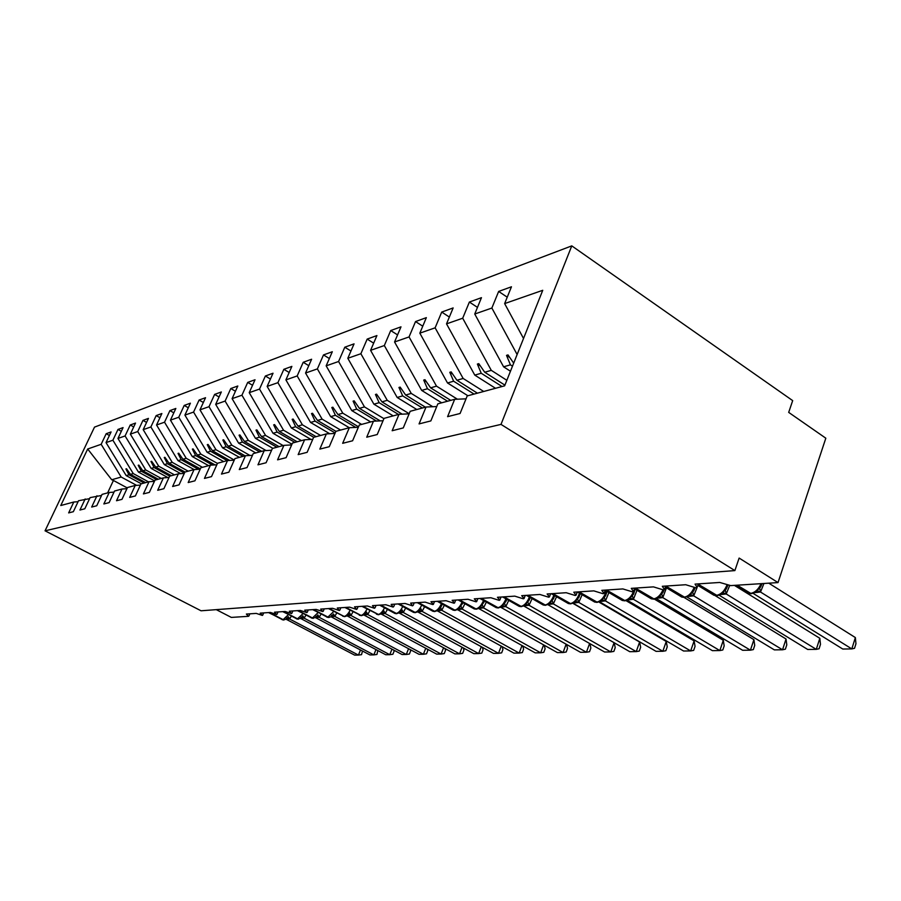 <?xml version="1.0" encoding="UTF-8"?>
<svg xmlns="http://www.w3.org/2000/svg" width="901" height="901" viewBox="0 0 901 901"><rect width="100%" height="100%" fill="white"/><g stroke="black" fill="none" stroke-linecap="round" stroke-linejoin="round"><path stroke-width="1.35" d="M571.775 245.872L792.689 400.618L788.69 412.388L825.823 438.201L778.025 582.587L739.135 558.068L734.878 570.592L501.001 424.394L571.775 245.872L94.504 427.119L45.05 530.813L501.001 424.394M778.025 582.587L730.677 585.605L719.753 582.451L695.054 584.107L697.171 587.407L695.921 587.812L685.706 584.726L662.314 586.292L664.487 589.513L663.339 589.885L653.462 586.878L631.274 588.364L633.504 591.507L632.446 591.856L622.873 588.927L601.812 590.335L604.075 593.399L603.096 593.725L593.815 590.865L573.791 592.205L576.088 595.201L575.198 595.493L566.188 592.712L547.121 593.984L549.452 596.913L548.63 597.194L539.879 594.469L521.702 595.674L524.067 598.546L523.301 598.805L514.798 596.135L497.442 597.295L499.841 600.1L499.131 600.348L490.854 597.735L474.286 598.838L476.697 601.586L476.032 601.812L467.979 599.266L452.133 600.325L454.566 603.006L453.958 603.22L446.108 600.719L430.937 601.733L433.381 604.368L432.818 604.571L425.171 602.127L410.631 603.096L412.557 605.855L405.101 603.467L391.169 604.391L393.14 607.094L385.853 604.751L372.485 605.641L374.489 608.288L367.383 605.979L354.532 606.835L356.582 609.425L349.633 607.161L337.289 607.995L339.362 610.518L332.57 608.299L320.688 609.099L322.795 611.576L316.161 609.403L304.718 610.168L306.847 612.59L300.348 610.45L289.334 611.193L291.485 613.57L285.121 611.475L274.501 612.184L276.663 614.516L270.435 612.455L260.186 613.142L262.371 615.428L256.267 613.401L246.367 614.054L248.439 616.318L231.332 617.41L216.263 609.639M141.367 483.792L126.196 475.593L128.956 474.793L144.171 483.037M109.404 435.487L106.183 433.719L111.082 431.939L106.036 442.605L126.196 475.593M78.072 501.722L73.803 502.015L68.656 512.894L73.341 511.7L78.533 500.742L89.593 498.647M154.645 480.886L138.439 472.068L141.299 471.234L156.74 479.647M121.331 431.286L117.986 429.439L123.077 427.592L117.963 438.449L138.439 472.068M85.178 498.951L79.941 510.022L84.818 508.783L90.077 497.622L101.565 495.449M167.879 477.564L151.131 468.407L154.105 467.551L169.771 476.133M133.72 426.928L130.24 424.99L135.522 423.076L130.341 434.136L151.131 468.407M96.97 495.764L91.665 507.049L96.734 505.765L102.061 494.39L109.224 492.464L113.999 492.137M180.774 473.656L164.32 464.601L167.406 463.711L184.423 473.093M146.57 422.411L142.955 420.384L148.44 418.391L143.191 429.653L164.32 464.601M109.224 492.464L103.852 503.952L109.111 502.623L114.517 491.034L121.973 489.029L126.94 488.691M194.143 469.579L178.015 460.648L181.225 459.724L198.502 469.308M159.928 417.715L156.166 415.598L161.876 413.525L156.549 424.99L178.015 460.648M121.973 489.029L116.511 500.742L121.984 499.345L127.469 487.542L135.229 485.448L140.398 485.11M208.615 465.659L192.273 456.548L195.607 455.579L212.557 465.04M173.825 412.827L169.906 410.608L175.841 408.457L170.447 420.148L192.273 456.548M135.229 485.448L129.688 497.397L135.387 495.944L140.95 483.905L149.025 481.731L154.409 481.382M223.707 461.594L207.106 452.268L210.575 451.266L227.243 460.636M188.286 407.759L184.209 405.427L190.393 403.186L184.908 415.102L207.106 452.268M149.025 481.731L143.405 493.906L149.341 492.397L154.995 480.12L163.408 477.857L169.016 477.496M239.418 457.348L222.547 447.82L226.174 446.772L243.101 456.356M203.344 402.477L199.098 400.033L205.541 397.701L199.977 409.842L222.547 447.82M163.408 477.857L157.709 490.279L163.892 488.702L169.625 476.178L178.398 473.802L184.266 473.442M255.794 452.933L238.652 443.168L242.437 442.087L259.634 451.897M219.056 396.981L214.618 394.401L221.331 391.969L215.688 404.369L238.652 443.168M178.398 473.802L172.62 486.495L179.074 484.851L184.896 472.056L194.053 469.59L200.18 469.207M272.879 448.326L255.456 438.325L259.398 437.188L276.889 447.245M235.443 391.248L230.802 388.534L237.808 386L232.098 398.647L255.456 438.325M194.053 469.59L188.185 482.542L194.931 480.819L200.844 467.754L210.417 465.175L216.826 464.792M291.958 444.238L273.014 433.268L277.136 432.086L294.909 442.391M252.55 385.268L247.707 382.407L255.028 379.749L249.228 392.667L273.014 433.268M210.417 465.175L204.459 478.408L211.51 476.618L217.513 463.26L227.525 460.557L234.226 460.163M310.98 439.429L291.361 427.986L295.663 426.736L313.751 437.312M270.446 379.017L265.367 376.01L273.026 373.228L267.147 386.416L291.361 427.986M227.525 460.557L221.477 474.084L228.854 472.214L234.947 458.564L245.444 455.726L252.471 455.32M329.721 433.73L310.552 422.445L315.068 421.15L335.149 432.987M289.165 372.496L283.849 369.309L291.868 366.392L285.899 379.884L310.552 422.445M245.444 455.726L239.294 469.556L247.032 467.596L253.215 453.631L264.207 450.669L271.584 450.252M358.35 427.265L349.306 427.727L330.667 416.645L335.397 415.282L355.737 427.401M308.784 365.671L303.209 362.292L311.611 359.24L305.552 373.025L330.667 416.645M264.207 450.669L257.968 464.815L266.088 462.754L272.372 448.473L283.916 445.353L291.654 444.925M370.716 421.95L351.762 410.574L356.728 409.133L376.539 421.049M329.361 358.519L323.493 354.926L332.311 351.739L326.162 365.84L351.762 410.574M283.916 445.353L277.576 459.837L286.101 457.674L292.476 443.044L304.606 439.778L312.748 439.339M393.196 415.879L373.904 404.189L379.13 402.679L398.501 414.46M350.951 351.018L344.79 347.212L354.059 343.855L347.809 358.283L373.904 404.189M304.606 439.778L298.163 454.611L307.128 452.336L313.616 437.345L326.376 433.91L334.958 433.46M416.825 409.516L397.183 397.476L402.679 395.888L422.4 408.007M373.667 343.157L367.18 339.091L376.922 335.566L370.581 350.343L397.183 397.476M326.376 433.91L319.832 449.103L329.27 446.705L335.859 431.342L349.306 427.727L342.662 443.315L352.606 440.78L359.296 425.024L373.476 421.206L383.038 420.744M441.681 402.815L421.691 390.415L427.479 388.748L447.549 401.227M397.566 334.89L390.719 330.554L400.99 326.838L394.559 341.986L421.691 390.415M467.878 395.742L447.515 382.97L453.62 381.213L474.061 394.075M422.76 326.196L415.53 321.567L426.353 317.636L419.832 333.167L447.515 382.97M373.476 421.206L366.73 437.199L377.237 434.53L384.04 418.357L399.019 414.314L409.122 413.841M495.516 388.297L474.782 375.109L481.224 373.251L502.048 386.529M449.351 317.039L441.715 312.073L453.147 307.928L446.524 323.864L474.782 375.109M399.019 414.314L392.16 430.734L403.276 427.919L410.18 411.306L426.038 407.027L436.737 406.554M510.462 371.235L503.591 366.808L510.416 364.837L512.478 366.178M477.474 307.376L469.376 302.049L481.461 297.668L474.748 314.021L503.591 366.808M426.038 407.027L419.066 423.909L430.847 420.913L437.852 403.839L454.667 399.312L447.583 416.667L460.084 413.491L467.202 395.933L504.639 385.831L542.74 290.302L504.639 303.592L523.526 338.483M504.639 303.592L511.453 286.788L498.647 291.44L491.867 308.041L517.129 354.521M73.803 502.015L60.772 505.529L87.69 449.002L101.16 444.306L106.183 433.719M101.16 444.306L121.184 477.034L136.614 485.357M106.036 442.605L112.895 440.217L117.986 429.439M112.895 440.217L133.235 473.554L148.53 481.866M117.963 438.449L125.081 435.96L130.24 424.99M125.081 435.96L145.737 469.95L161.268 478.431M130.341 434.136L137.729 431.556L142.955 420.384M137.729 431.556L158.722 466.211L174.479 474.872M143.191 429.653L150.872 426.973L156.166 415.598M150.872 426.973L172.204 462.326L188.196 471.167M156.549 424.99L164.534 422.209L169.906 410.608M164.534 422.209L186.214 458.294L202.455 467.315M170.447 420.148L178.758 417.242L184.209 405.427M178.758 417.242L200.799 454.081L217.445 463.407M184.908 415.102L193.569 412.084L199.098 400.033M193.569 412.084L215.981 449.712L234.294 460.028M199.977 409.842L209.009 406.689L214.618 394.401M209.009 406.689L231.805 445.15L249.982 455.467M215.688 404.369L225.115 401.08L230.802 388.534M225.115 401.08L248.316 440.386L266.099 450.556M232.098 398.647L241.941 395.212L247.707 382.407M241.941 395.212L265.547 435.42L283.139 445.567M249.228 392.667L259.522 389.074L265.367 376.01M259.522 389.074L283.545 430.227L301.441 440.634M267.147 386.416L277.913 382.666L283.849 369.309M277.913 382.666L302.387 424.799L320.576 435.465M285.899 379.884L297.184 375.942L303.209 362.292M297.184 375.942L322.108 419.123L340.612 430.07M305.552 373.025L317.377 368.903L323.493 354.926M317.377 368.903L342.774 413.165L361.605 424.405M326.162 365.84L338.585 361.504L344.79 347.212M338.585 361.504L364.477 406.903L383.916 418.638M347.809 358.283L360.873 353.733L367.18 339.091M360.873 353.733L387.261 400.337L409.178 413.705M370.581 350.343L384.333 345.545L390.719 330.554M384.333 345.545L411.25 393.422L432.807 406.734M394.559 341.986L409.054 336.929L415.53 321.567M409.054 336.929L436.501 386.146L457.404 399.199M419.832 333.167L435.127 327.829L441.715 312.073M435.127 327.829L463.148 378.465L483.724 391.473M446.524 323.864L462.697 318.222L469.376 302.049M462.697 318.222L491.293 370.345L506.846 380.312M474.748 314.021L491.867 308.041M145.692 482.632L130.442 474.365L133.235 473.554M130.442 474.365L126.512 468.768L125.903 468.948L128.956 474.793M158.306 479.231L142.842 470.795L145.737 469.95M142.842 470.795L138.833 465.096L138.202 465.276L141.299 471.234M171.404 475.694L155.704 467.078L158.722 466.211M155.704 467.078L151.627 461.278L150.974 461.47L154.105 467.551M185.009 472.023L169.073 463.227L172.204 462.326M169.073 463.227L164.917 457.314L164.241 457.517L167.406 463.711M200.337 468.869L182.959 459.228L186.214 458.294M182.959 459.228L178.725 453.192L178.026 453.394L181.225 459.724M215.012 464.893L197.409 455.061L200.799 454.081M197.409 455.061L193.096 448.901L192.364 449.115L195.607 455.579M229.71 460.434L212.456 450.725L215.981 449.712M212.456 450.725L208.052 444.441L207.286 444.666L210.575 451.266M245.095 455.827L228.133 446.209L231.805 445.15M228.133 446.209L223.639 439.789L222.84 440.026L226.174 446.772M261.718 451.345L244.475 441.49L248.316 440.386M244.475 441.49L239.891 434.935L239.058 435.183L242.437 442.087M279.062 446.659L261.538 436.58L265.547 435.42M261.538 436.58L256.853 429.867L255.985 430.126L259.398 437.188M297.184 441.783L279.366 431.444L283.545 430.227M279.366 431.444L274.58 424.585L273.679 424.855L277.136 432.086M316.116 436.67L298.006 426.072L302.387 424.799M298.006 426.072L293.118 419.055L292.172 419.337L295.663 426.736M335.949 431.32L317.512 420.44L322.108 419.123M317.512 420.44L312.512 413.266L311.521 413.559L315.068 421.15M358.542 426.815L337.965 414.55L342.774 413.165M337.965 414.55L332.852 407.196L331.816 407.5L335.397 415.282M380.199 420.88L359.42 408.367L364.477 406.903M359.42 408.367L354.183 400.832L353.091 401.148L356.728 409.133M402.173 414.167L381.956 401.869L387.261 400.337M381.956 401.869L376.595 394.142L375.447 394.48L379.13 402.679M425.418 407.196L405.653 395.032L411.25 393.422M405.653 395.032L400.157 387.103L398.952 387.464L402.679 395.888M450.737 400.371L430.61 387.847L436.501 386.146M430.61 387.847L424.979 379.704L423.707 380.076L427.479 388.748M477.417 393.174L456.931 380.256L463.148 378.465M456.931 380.256L451.153 371.888L449.802 372.293L453.62 381.213M504.92 385.144L484.715 372.248L491.293 370.345M484.715 372.248L478.791 363.644L477.372 364.072L481.224 373.251M466.02 398.839L454.667 399.312M513.683 363.148L508.018 354.915L506.52 355.366L510.416 364.837M507.24 297.184L498.647 291.44M87.69 449.002L111.735 479.76L121.184 477.034M111.735 479.76L113.436 480.47L107.613 492.892M127.289 487.925L113.436 480.47M45.05 530.813L201.058 610.788L734.878 570.592M509.786 357.494L506.52 355.366M480.436 366.031L477.372 364.072M452.685 374.106L449.802 372.293M426.41 381.765L423.707 380.076M401.497 389.029L398.952 387.464M377.846 395.944L375.447 394.48M355.366 402.522L353.091 401.148M333.956 408.784L331.816 407.5M313.559 414.764L311.521 413.559M294.098 420.463L292.172 419.337M275.515 425.925L273.679 424.855M257.742 431.14L255.985 430.126M240.736 436.14L239.058 435.183M224.439 440.927L222.84 440.026M208.818 445.522L207.286 444.666M193.816 449.937L192.364 449.115M179.423 454.172L178.026 453.394M165.57 458.249L164.241 457.517M152.258 462.168L150.974 461.47M139.441 465.952L138.202 465.276M127.086 469.59L125.903 468.948M763.935 583.488L760.523 592.025L851.817 648.911L842.762 649.035L753.123 593.365M855.364 637.57L855.95 643.764L854.542 648.281L851.817 648.911L855.364 637.57L768.767 583.172M760.523 592.025L755.004 592.576M751.445 593.669L755.455 592.317L760.613 586.968M756.817 590.606L760.365 591.923M729.63 585.605L726.229 593.984L816.283 649.362L807.69 649.463L719.189 595.234M819.82 638.302L820.484 644.339L819.088 648.743L816.283 649.362L819.82 638.302L734.383 585.368M726.229 593.984L720.834 594.525M717.41 595.595L721.228 594.288L726.319 588.916M722.523 592.621L726.071 593.894M697.126 587.429L693.691 595.854L782.53 649.779L774.353 649.88L687.001 597.014M786.044 639L786.787 644.879L785.39 649.17L782.53 649.779L786.044 639L715.056 595.572M693.691 595.854L688.432 596.361M680.278 596.147L684.039 597.476L688.769 596.169L693.804 590.752M690.008 594.525L693.545 595.752M666.481 587.824L662.798 597.622L750.42 650.184L742.638 650.285L656.412 598.703M753.912 639.665L754.723 645.398L753.337 649.587L750.42 650.184L753.912 639.665L684.096 597.464M662.798 597.622L657.662 598.106M649.925 597.982L653.428 599.199L657.944 597.949L662.922 592.498M659.127 596.327L662.652 597.532M636.996 590.268L633.426 599.3L719.831 650.567L712.409 650.657L627.31 600.314M723.3 640.296L724.179 645.893L722.805 649.981L719.831 650.567L723.3 640.296L654.441 599.142M633.426 599.3L628.402 599.773M621.037 599.728L624.325 600.843L628.628 599.638L633.561 594.153M629.754 598.05L633.279 599.21M608.896 592.554L605.449 600.911L690.673 650.927L683.589 651.018L599.593 601.834M694.119 640.904L695.054 646.366L693.68 650.364L690.673 650.927L694.119 640.904L626.094 600.685M605.449 600.911L600.55 601.35M593.534 601.372L596.608 602.397L600.73 601.249L605.618 595.719M601.8 599.683L605.303 600.821M582.114 594.705L578.791 602.431L662.832 651.277L656.074 651.355L573.171 603.298M666.256 641.467L667.236 646.817L665.873 650.725L662.832 651.277L666.256 641.467L598.951 602.082M578.791 602.431L574.005 602.859M567.292 602.938L570.187 603.895L574.128 602.78L578.983 597.205M575.165 601.237L578.645 602.352M556.536 596.721L553.349 603.895L636.23 651.603L629.765 651.693L547.943 604.695M639.62 642.019L640.656 647.245L639.305 651.063L636.23 651.603L639.62 642.019L572.968 603.388M553.349 603.895L548.664 604.301M542.244 604.436L544.97 605.314L548.754 604.244L553.563 598.613M549.734 602.735L553.203 603.805M532.097 598.613L529.033 605.281L610.788 651.93L604.594 652.009L523.83 606.024M614.189 642.74L615.214 647.65L613.874 651.389L610.788 651.93L614.099 642.695M529.033 605.281L524.461 605.675M518.312 605.855L520.879 606.677L524.506 605.641L529.292 599.942M525.452 604.154L528.898 605.202M508.727 600.404L505.788 606.61L586.416 652.234L580.492 652.301L500.765 607.297M589.885 643.629L590.865 648.044L589.536 651.705L586.416 652.234L589.603 643.472M505.788 606.61L501.316 606.981M495.415 607.206L497.848 607.972L501.328 606.97L506.092 601.192M502.229 605.506L505.652 606.531M486.36 602.105L483.533 607.893L563.069 652.527L557.381 652.594L478.69 608.513M566.594 644.452L567.517 648.427L566.2 652.009L563.069 652.527L566.132 644.192M483.533 607.893L479.163 608.243L483.882 602.364M479.996 606.812L483.398 607.815M464.916 603.715L462.213 609.11L540.668 652.797L535.217 652.865L457.528 609.684M544.249 645.24L545.116 648.788L543.81 652.301L540.668 652.797L543.618 644.879M462.213 609.11L457.945 609.436M452.46 609.74L454.656 610.405L457.877 609.481L462.641 603.433M458.71 608.062L462.078 609.031M444.351 605.235L441.772 610.281L519.167 653.067L513.93 653.135L437.233 610.81M522.805 645.972L523.605 649.137L522.31 652.572L519.167 653.067L522.006 645.521M441.772 610.281L437.593 610.596M432.3 610.923L434.383 611.554L437.492 610.653L440.566 607.567L442.38 604.143M438.291 609.256L441.636 610.202M424.619 606.688L422.141 611.407L498.512 653.326L493.478 653.394L417.749 611.892M502.195 646.659L502.938 649.463L501.654 652.842L498.512 653.326L501.238 646.13M422.141 611.407L418.053 611.7M412.951 612.061L414.933 612.646L417.929 611.779L420.925 608.749L422.186 611.351M418.683 610.405L422.006 611.328M405.653 608.062L403.288 612.489L478.645 653.574L473.802 653.642L399.019 612.928M482.384 647.312L483.06 649.79L481.798 653.101L478.645 653.574L481.28 646.704M403.288 612.489L399.289 612.759M394.345 613.142L396.249 613.705L399.132 612.86L402.071 609.887L403.333 612.432M399.864 611.497L403.164 612.41M387.43 609.38L385.166 613.525L459.533 653.811L454.859 653.878L381.022 613.93M463.328 647.932L463.936 650.094L462.675 653.349L459.533 653.811L462.067 647.256M385.166 613.525L381.247 613.784M376.46 614.189L378.274 614.719L381.067 613.896L383.927 610.979L385.211 613.468M381.765 612.567L385.031 613.457M369.894 610.641L367.732 614.527L441.118 654.047L436.625 654.103L363.7 614.887M444.959 648.517L445.511 650.398L444.272 653.585L441.118 654.047L443.574 647.763M367.732 614.527L363.891 614.764M359.251 615.192L361.492 615.665L363.689 614.899L366.493 612.027L367.777 614.471M364.364 613.581L367.597 614.448M353.012 611.835L350.94 615.484L423.38 654.261L419.044 654.317L347.02 615.822M427.265 649.069L427.75 650.68L426.522 653.811L423.38 654.261L425.745 648.258M350.94 615.484L347.178 615.71M346.953 615.867L349.689 613.029L350.985 615.428M347.606 614.561L350.816 615.417M336.749 612.984L334.767 616.408L406.272 654.475L402.094 654.531L330.949 616.712M410.214 649.598L410.631 650.961L409.403 654.036L406.272 654.475L408.558 648.72M334.767 616.408L331.072 616.622M326.714 617.084L328.775 617.512L330.836 616.791L333.516 614.009L334.812 616.352M331.455 615.507L334.643 616.34M321.06 614.088L319.168 617.298L389.773 654.689L385.729 654.734L315.451 617.579M393.748 650.094L394.097 651.22L392.892 654.25L389.773 654.689L391.98 649.159M319.168 617.298L315.553 617.5M311.307 617.973L315.294 617.681L317.918 614.944L319.213 617.253M315.891 616.419L319.044 617.241M305.935 615.146L304.121 618.165L373.825 654.881L369.928 654.937L300.495 618.401M319.393 617.016L318.661 616.633M377.846 650.567L376.945 654.453L373.825 654.881L375.976 649.576M304.121 618.165L301.385 618.041L302.781 618.401M296.44 618.841L300.292 618.537L302.86 615.845L304.166 618.109M300.866 617.298L303.997 618.097M291.327 616.149L289.593 618.998L358.429 655.072L354.667 655.128L286.056 619.212L288.297 619.235L286.124 619.167M304.448 617.748L303.378 617.174M362.484 651.018L361.538 654.655L358.429 655.072L360.501 649.97M289.593 618.998L288.297 619.235M282.092 619.674L285.82 619.37L288.343 616.723L289.638 618.942M286.372 618.142L289.469 618.931M745.87 592.148L747.762 593.32L750.837 593.613M736.106 585.256L749.373 593.477L750.42 593.421C754.914 592.667 758.462 589.412 761.075 583.668M734.889 585.335L747.762 593.32L751.276 593.68L737.153 585.188M755.973 592.013L757.031 592.475M759.723 588.387L760.579 591.946M712.218 594.21L716.836 595.538M698.072 584.794L716.396 595.347C720.913 594.514 724.404 591.146 726.87 585.222M697.858 585.425L713.93 595.257L717.252 595.595L698.264 584.242M721.791 593.95L722.929 594.423M725.361 590.448L726.274 593.917M665.332 587.125L681.832 597.093L684.591 597.363M665.535 586.551L684.141 597.172C688.296 596.428 691.608 593.263 694.085 587.677M684.974 597.419L665.76 586.055M689.028 596.023L689.637 596.327M689.366 595.798L690.583 596.271M692.779 592.408L693.747 595.775M634.484 588.77L651.333 598.827L653.957 599.097M634.664 588.24L653.495 598.906C657.37 598.219 660.534 595.212 663.001 589.885M654.329 599.142L635.396 588.083M658.271 597.757L658.958 598.073M658.563 597.543L659.859 598.027M661.841 594.266L662.854 597.543M605.179 590.358L622.332 600.483L624.832 600.753M605.675 590.076L624.359 600.562C628.222 599.818 631.342 596.732 633.707 591.293M625.181 600.787L606.519 590.02M633.797 591.033L634.281 589.322M629.022 599.402L629.776 599.739M629.382 599.131L630.632 599.694M632.423 596.034L633.482 599.233M577.417 591.957L594.716 602.071L597.104 602.318M578.239 591.901L596.62 602.127C600.359 601.395 603.377 598.332 605.686 592.948L606.26 590.988M597.419 602.352L579.039 591.856M601.17 600.967L601.992 601.327M601.406 600.809L602.803 601.282M604.413 597.723L605.506 600.832M551.333 593.703L568.385 603.569L570.66 603.816M552.088 593.646L570.175 603.625C573.746 602.915 576.663 599.931 578.938 594.671L579.422 593.128M570.964 603.85L552.854 593.601M574.613 602.476L575.502 602.837M574.849 602.33L576.268 602.792M577.71 599.323L578.847 602.364M526.432 595.358L543.247 604.999L545.42 605.247M527.13 595.313L544.936 605.055C548.349 604.368 551.175 601.451 553.417 596.316L553.8 595.133M545.713 605.269L527.862 595.268M549.272 603.907L550.207 604.278M549.509 603.783L550.95 604.244M552.245 600.854L553.394 603.828M502.645 596.946L519.224 606.373L521.319 606.61M503.299 596.901L520.823 606.418C524.089 605.754 526.826 602.904 529.033 597.881L529.326 597.025M521.589 606.632L503.997 596.856M525.193 605.145L526.049 605.663M525.294 605.168L526.758 605.618M527.907 602.318L529.09 605.213M479.906 598.467L496.248 607.679L498.264 607.916M480.515 598.433L497.757 607.725C500.9 607.071 503.546 604.289 505.72 599.379L505.923 598.816M498.523 607.938L481.19 598.388M501.913 606.598L502.938 606.981M502.139 606.497L503.625 606.936M504.639 603.715L505.844 606.553M473.487 608.502L476.19 609.155M458.71 599.886L475.683 608.975C478.701 608.344 481.269 605.618 483.409 600.809L483.522 600.505M458.136 599.92L474.264 608.941L476.438 609.177L459.352 599.841M479.76 607.86L480.819 608.243M479.974 607.77L481.472 608.209M482.362 605.055L483.589 607.826M437.289 601.316L453.18 610.135L455.039 610.349M437.818 601.282L454.543 610.18C457.426 609.56 459.927 606.891 462.033 602.183L462.055 602.116M455.275 610.371L438.438 601.237M458.541 609.076L459.623 609.448M458.744 608.986L460.242 609.414M461.03 606.339L462.269 609.053M417.287 602.645L432.976 611.295L434.766 611.497M417.782 602.611L434.259 611.328C436.985 610.743 439.395 608.186 441.479 603.636M434.98 611.52L418.379 602.578M438.179 610.236L439.283 610.619M438.382 610.157L439.879 610.574M440.566 607.567L441.817 610.225M398.096 603.929L413.57 612.398L415.293 612.601M398.569 603.895L414.787 612.432C417.354 611.892 419.663 609.448 421.724 605.1M415.507 612.612L399.132 603.861M418.65 611.351L419.765 611.723M418.83 611.283L420.339 611.7M379.659 605.157L394.931 613.457L396.598 613.66M380.098 605.134L396.08 613.491C398.501 612.984 400.731 610.653 402.758 606.486M396.789 613.671L380.65 605.089M399.875 612.421L401.013 612.793M400.055 612.365L401.564 612.77M361.943 606.339L378.611 614.673M362.36 606.317L378.105 614.505C380.391 614.043 382.52 611.802 384.524 607.803M378.803 614.685L362.878 606.283M381.833 613.457L382.981 613.829M382.001 613.401L383.511 613.795M344.892 607.477L361.312 615.653M345.286 607.454L360.805 615.484C362.957 615.056 365.018 612.917 366.977 609.065M361.492 615.665L345.793 607.42M364.477 614.448L365.637 614.82M364.027 614.662L366.144 614.786M342.684 616.16L344.655 616.588M328.854 608.558L344.148 616.43C346.187 616.025 348.169 613.975 350.095 610.27M328.482 608.58L344.34 616.633L329.338 608.524M347.763 615.406L348.924 615.766M347.279 615.642L349.419 615.743M312.67 609.628L328.606 617.5M313.019 609.605L327.626 617.365L333.832 611.43M328.775 617.512L313.492 609.583M331.658 616.329L332.829 616.689M331.14 616.577L333.302 616.667M297.431 610.653L313.131 618.368M297.758 610.63L312.174 618.244L318.154 612.545M313.289 618.379L298.208 610.596M316.138 617.23L317.31 617.579M315.587 617.478L317.771 617.545M282.723 611.633L298.208 619.212M283.038 611.61L297.262 619.088L303.029 613.604M298.355 619.224L283.466 611.588M301.159 618.086L302.331 618.435M268.532 612.579L283.792 620.034M268.825 612.556L282.869 619.899L288.433 614.628M283.939 620.034L269.241 612.534M286.698 618.919L287.881 619.257M697.487 586.472L698.388 583.882M664.792 588.668L665.704 586.067M633.775 590.729L634.709 588.139M604.323 592.7L605.269 590.099M576.325 594.559L577.282 591.968M549.678 596.327L550.635 593.748M524.269 598.005L525.238 595.437M500.021 599.604L501.001 597.059M476.866 601.136L477.845 598.602M454.723 602.589L455.715 600.089M433.539 603.985L434.519 601.496M413.232 605.314L414.212 602.859M393.76 606.587L394.739 604.154M375.075 607.815L376.055 605.404M357.123 608.986L358.102 606.598M339.88 610.112L340.848 607.747M323.279 611.193L324.247 608.862M307.297 612.23L308.266 609.932M291.901 613.232L292.859 610.957M277.058 614.2L278.015 611.948M262.743 615.135L263.689 612.905M248.913 616.025L249.87 613.829M760.579 587.024L762.111 583.6M726.274 588.984L727.805 585.402M693.759 590.831L695.088 587.79M662.877 592.576L664.116 589.705M633.516 594.232L635.16 589.175M605.562 595.809L607.06 591.461M578.926 597.295L580.244 593.613M553.518 598.692L554.656 595.629M529.247 600.021L530.193 597.521M506.047 601.271L506.801 599.311M476.438 609.177L479.141 608.254M483.86 602.42L484.411 601.012M462.63 603.467L462.956 602.623M344.835 616.599L346.953 615.856"/></g></svg>
